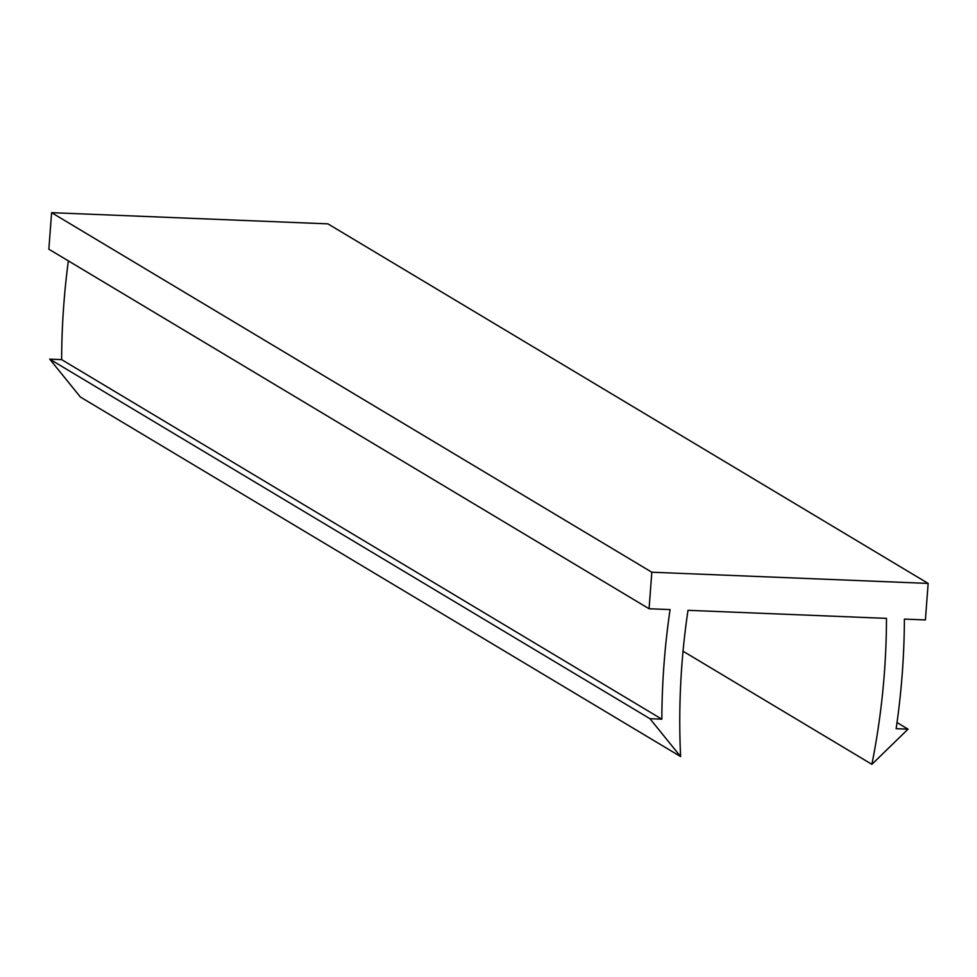 <?xml version="1.0" encoding="UTF-8"?>
<svg xmlns="http://www.w3.org/2000/svg" width="977" height="977" viewBox="0 0 977 977"><rect width="100%" height="100%" fill="white"/><g stroke="black" fill="none" stroke-linecap="round" stroke-linejoin="round"><path stroke-width="1.47" d="M871.887 764.332L908.048 729.16L896.141 728.671A757.517 726.326 120.9 0 0 904.384 619.088L925.402 619.943L928.15 583.416L651.818 572.217L649.07 608.744L670.088 609.599A757.517 726.326 120.9 0 0 661.844 719.182L649.937 718.693L680.615 756.577A739.039 708.606 -59.1 0 1 688.003 610.32L886.469 618.368A739.039 708.606 -59.1 0 1 871.887 764.332L683.033 651.207M908.048 729.16L897.02 722.553M928.15 583.416L327.93 223.867L51.598 212.668L48.85 249.196L649.07 608.744M651.818 572.217L51.598 212.668M68.353 260.883A757.517 726.326 120.9 0 0 61.636 359.634L49.717 359.145L80.395 397.028L680.615 756.577M661.844 719.182L61.636 359.634M649.937 718.693L49.717 359.145"/></g></svg>
